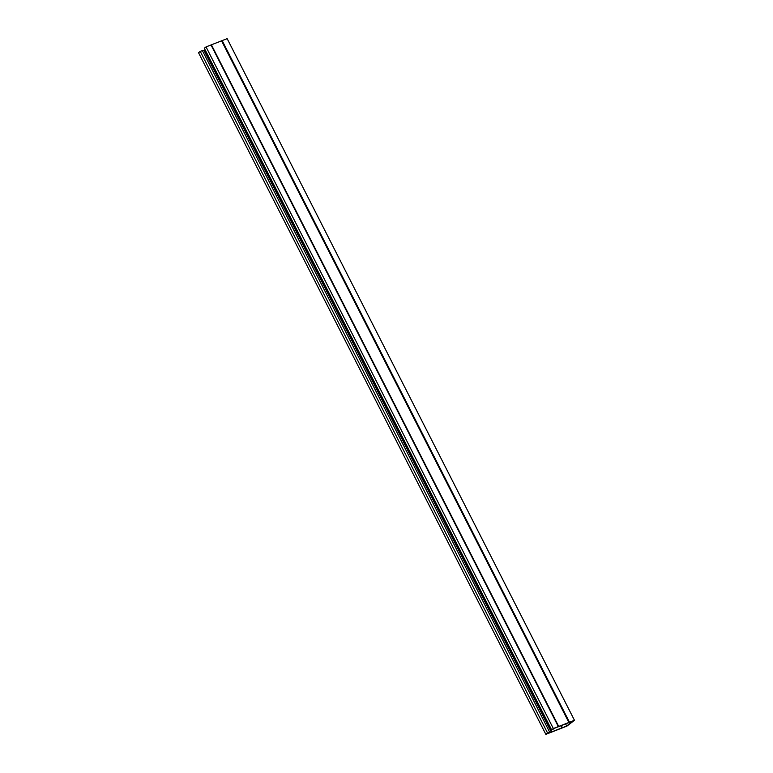 <?xml version="1.0" encoding="UTF-8"?>
<svg xmlns="http://www.w3.org/2000/svg" width="773" height="773" viewBox="0 0 773 773"><rect width="100%" height="100%" fill="white"/><g stroke="black" fill="none" stroke-linecap="round" stroke-linejoin="round"><path stroke-width="1.16" d="M565.623 723.943L566.686 726.021L573.276 720.919L554.057 728.437M549.68 732.186L547.574 733.017L200.265 51.385L202.371 50.564L549.68 732.186L547.033 733.712L566.686 726.021M200.265 51.385L198.535 52.719L545.844 734.35L566.957 726.089L574.465 720.281L227.156 38.65L206.043 46.911L204.314 48.245L551.622 729.876L554.183 728.697M547.574 733.017L545.844 734.35M574.465 720.281L553.342 728.543L551.622 729.876M553.342 728.543L206.043 46.911M202.584 50.97L205.164 49.916M562.396 727.693L561.362 725.615L562.396 727.693M222.16 40.602L569.469 722.233M211.029 44.96L558.338 726.591M203.985 50.419L551.294 732.041M560.995 725.76L562.039 727.808M204.555 50.158L551.864 731.789M204.024 50.4L551.333 732.031M211.387 44.853L558.695 726.485M211.416 44.844L558.724 726.475M221.59 40.863L568.899 722.484M221.638 40.843L568.938 722.475"/></g></svg>
